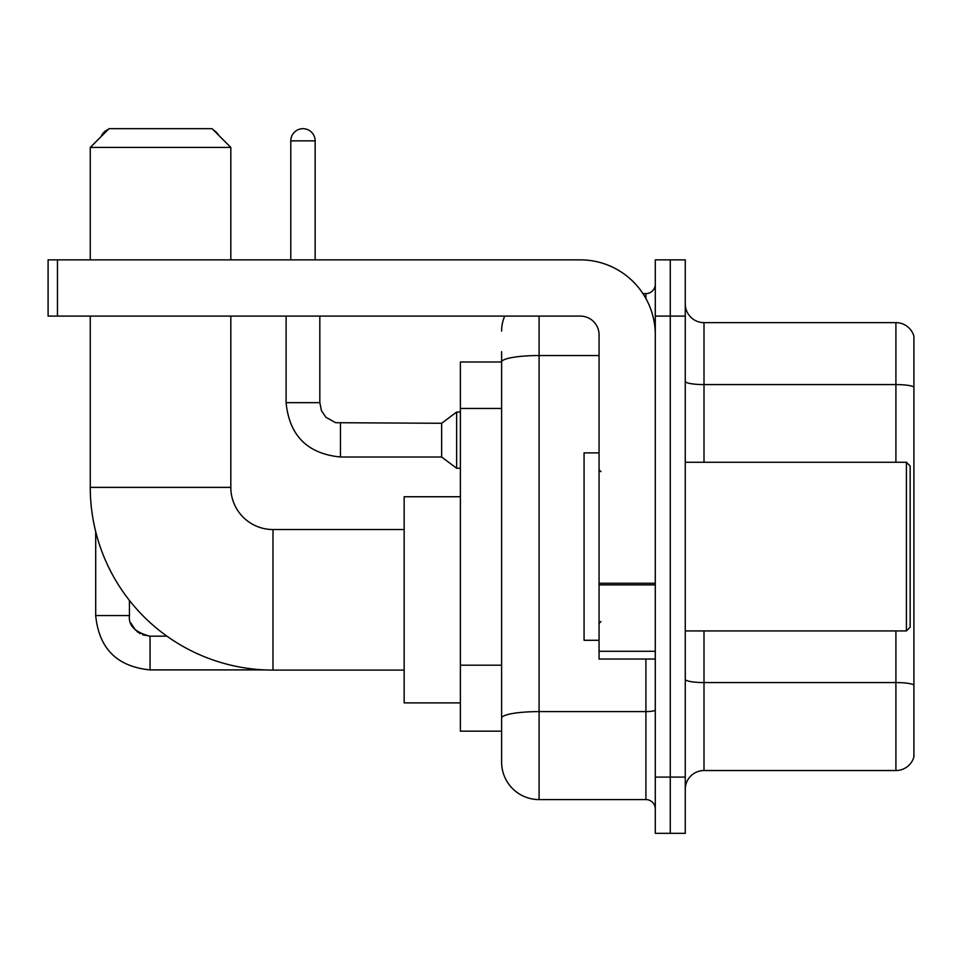 <?xml version="1.0" encoding="UTF-8"?>
<svg xmlns="http://www.w3.org/2000/svg" width="962" height="962" viewBox="0 0 962 962"><rect width="100%" height="100%" fill="white"/><g stroke="black" fill="none" stroke-linecap="round" stroke-linejoin="round"><path stroke-width="1.44" d="M539.093 316.089L539.093 799.59A37.482 37.482 0 0 1 501.611 762.108L501.611 351.695L501.611 362.001L460.389 362.001L460.389 731.18L501.611 731.18M655.29 777.092L655.29 833.32L670.273 833.32L670.273 777.092L670.273 833.32L685.269 833.32L685.269 777.092L670.273 777.092L670.273 316.089L670.273 777.092L655.29 777.092L655.29 316.089L670.273 316.089L670.273 259.86L670.273 316.089L685.269 316.089L685.269 777.092M685.269 316.089L685.269 259.86L655.29 259.86L655.29 316.089M539.093 799.59L645.911 799.59L645.911 659.03M642.929 293.602L645.911 293.602A9.367 9.367 0 0 0 655.29 284.223M501.611 762.108L501.611 724.626M599.061 355.543L539.093 355.543A37.482 6.506 180 0 0 501.611 362.049L501.611 351.695M655.29 808.958A9.367 9.367 0 0 0 645.911 799.59M501.611 331.072A37.482 37.482 0 0 1 504.737 316.089M685.269 789.273A18.735 18.735 0 0 1 704.004 770.538L895.911 770.538L895.911 630.928M913.9 336.135A18.735 18.735 0 0 0 895.911 322.643A18.735 18.735 0 0 1 913.9 336.135L913.9 757.046A18.735 18.735 0 0 1 895.911 770.538M913.9 337.638L913.9 386.928A18.735 3.259 180 0 0 895.911 384.584L895.911 322.643L704.004 322.643A18.735 18.735 0 0 1 685.269 303.908A18.735 18.735 0 0 0 704.004 322.643L704.004 462.265M404.16 670.093L272.98 670.093A182.72 182.72 0 0 1 90.26 487.373L90.26 316.089M272.98 670.093L272.98 529.533A42.16 42.16 0 0 1 230.82 487.373L230.82 316.089M109.007 128.68L212.073 128.68L230.82 147.426L90.26 147.426L109.007 128.68M230.82 259.86L230.82 147.426M90.26 259.86L90.26 147.426M460.389 496.741L404.16 496.741L404.16 702.885L460.389 702.885M108.189 129.497A12.181 12.181 0 0 0 101.202 136.496M95.695 531.601L95.695 615.56L129.437 615.56L129.437 600.42M213.528 130.135A12.181 12.181 0 0 1 218.506 135.113M290.789 259.86L290.789 140.861A12.181 12.181 0 0 1 302.97 128.68A12.181 12.181 0 0 1 315.151 140.861L315.151 259.86M340.452 457.01C307.479 453.751 289.358 435.642 286.099 402.669C289.358 435.642 307.479 453.751 340.452 457.01C307.479 453.751 289.358 435.642 286.099 402.669C289.358 435.642 307.479 453.751 340.452 457.01C307.479 453.751 289.358 435.642 286.099 402.669C289.358 435.642 307.479 453.751 340.452 457.01C307.479 453.751 289.358 435.642 286.099 402.669C289.358 435.642 307.479 453.751 340.452 457.01C307.479 453.751 289.358 435.642 286.099 402.669C289.358 435.642 307.479 453.751 340.452 457.01C307.479 453.751 289.358 435.642 286.099 402.669C289.358 435.642 307.479 453.751 340.452 457.01C307.479 453.751 289.358 435.642 286.099 402.669C289.358 435.642 307.479 453.751 340.452 457.01C307.479 453.751 289.358 435.642 286.099 402.669C289.358 435.642 307.479 453.751 340.452 457.01C307.479 453.751 289.358 435.642 286.099 402.669L319.829 402.669L321.464 410.714L325.877 417.243L335.618 422.703L441.642 423.28L441.642 457.01L340.452 457.01L340.452 423.316M441.642 423.28L456.637 412.037L456.637 468.253L460.389 468.253M655.29 659.03L599.061 659.03L599.061 583.249L655.29 583.249M655.29 334.824A74.964 74.964 0 0 0 580.327 259.86L57.467 259.86L57.467 316.089L580.327 316.089A18.735 18.735 0 0 1 599.061 334.824L599.061 583.249M57.467 316.089L48.1 316.089L48.1 259.86L57.467 259.86M906.408 462.265L910.148 466.005L910.148 627.176L906.408 630.928L906.408 462.265L685.269 462.265M599.061 452.886L584.066 452.886L584.066 640.295L599.061 640.295M501.611 408.453L460.389 408.453M501.611 665.199L460.389 665.199M655.29 709.98A9.367 1.623 0 0 1 645.911 711.603L539.093 711.603A37.482 6.506 180 0 0 501.611 718.109M645.911 298.533L645.911 293.602M913.9 684.908A18.735 3.259 180 0 0 895.911 682.563L704.004 682.563L704.004 770.538M895.911 462.265L895.911 384.584L704.004 384.584A18.735 3.259 0 0 1 685.269 381.337M704.004 630.928L704.004 682.563A18.735 3.259 0 0 1 685.269 679.304M90.26 487.373L230.82 487.373M142.616 634.788L150.048 636.171L150.048 669.901C117.075 666.642 98.954 648.532 95.695 615.56C98.954 648.532 117.075 666.642 150.048 669.901C117.075 666.642 98.954 648.532 95.695 615.56C98.954 648.532 117.075 666.642 150.048 669.901C117.075 666.642 98.954 648.532 95.695 615.56C98.954 648.532 117.075 666.642 150.048 669.901C117.075 666.642 98.954 648.532 95.695 615.56C98.954 648.532 117.075 666.642 150.048 669.901C117.075 666.642 98.954 648.532 95.695 615.56C98.954 648.532 117.075 666.642 150.048 669.901C117.075 666.642 98.954 648.532 95.695 615.56C98.954 648.532 117.075 666.642 150.048 669.901C117.075 666.642 98.954 648.532 95.695 615.56C98.954 648.532 117.075 666.642 150.048 669.901C117.075 666.642 98.954 648.532 95.695 615.56M319.829 402.669L319.829 316.089M290.789 140.861L315.151 140.861M655.29 584.884L599.061 584.884M599.061 651.286L655.29 651.286M404.16 529.533L272.98 529.533M129.437 615.56C128.295 625.553 135.173 632.419 150.048 636.171C135.173 632.419 128.295 625.553 129.437 615.56C128.295 625.553 135.173 632.419 150.048 636.171C135.173 632.419 128.295 625.553 129.437 615.56C128.295 625.553 135.173 632.419 150.048 636.171C135.173 632.419 128.295 625.553 129.437 615.56C128.295 625.553 135.173 632.419 150.048 636.171C135.173 632.419 128.295 625.553 129.437 615.56L129.449 616.233M130.82 622.979L135.498 630.158M136.989 631.505L140.26 633.693M264.706 669.901L150.048 669.901M166.943 636.171L150.048 636.171M441.642 457.01L456.637 468.253M286.099 402.669L286.099 316.089M456.637 412.037L460.389 412.037M685.269 630.928L906.408 630.928M600.937 471.633L599.061 469.757M600.937 621.548L599.061 623.424"/></g></svg>
